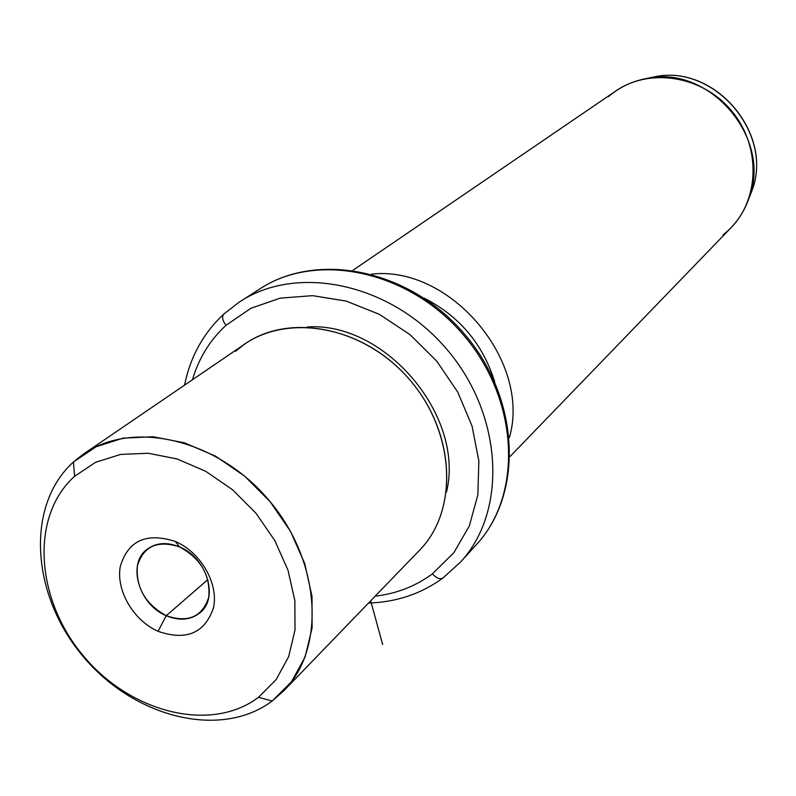 <?xml version="1.0" encoding="UTF-8"?>
<svg xmlns="http://www.w3.org/2000/svg" width="796" height="796" viewBox="0 0 796 796"><rect width="100%" height="100%" fill="white"/><g stroke="black" fill="none" stroke-linecap="round" stroke-linejoin="round"><path stroke-width="1.19" d="M166.255 615.706C139.111 604.771 126.932 564.205 146.762 549.538C155.867 542.663 166.802 541.787 179.578 546.912L175.339 541.449C146.394 532.206 128.037 540.554 120.286 566.483C115.828 590.393 133.42 620.452 158.046 631.308C186.423 641.078 204.93 633.158 213.547 607.547C218.731 583.548 200.691 552.205 175.339 541.449C200.691 552.205 218.731 583.548 213.547 607.547C204.93 633.158 186.423 641.078 158.046 631.308L166.255 615.706C188.025 623.109 202.184 616.99 208.731 597.348C210.641 575.458 200.93 558.643 179.578 546.912C157.479 539.807 143.399 546.175 137.36 566.006C135.788 587.587 145.419 604.154 166.255 615.706L158.046 631.308C133.42 620.452 115.828 590.393 120.286 566.483C128.037 540.554 146.394 532.206 175.339 541.449L179.578 546.912C206.522 557.489 219.009 597.338 200.433 612.383C191.07 620.104 179.667 621.208 166.255 615.706L207.885 579.578L166.255 615.706M258.491 697.336C210.701 733.365 130.086 712.619 83.102 655.556C35.492 599.02 29.989 516.286 74.605 476.297L95.6 462.297L120.524 454.436L148.156 453.252L177.08 458.944L205.736 471.312L232.551 489.759L256.033 513.311L274.869 540.673L288.033 570.314L294.848 600.602L295.027 629.895L288.669 656.63L276.232 679.476L258.491 697.336L272.202 701.017C220.233 739.862 133.25 717.335 82.605 655.844C31.293 594.91 25.213 505.579 73.401 462.028L74.605 476.297C29.989 516.286 35.492 599.02 83.102 655.556C130.086 712.619 210.701 733.365 258.491 697.336L276.232 679.476L288.669 656.63L295.027 629.895L294.848 600.602L288.033 570.314L274.869 540.673L256.033 513.311L232.551 489.759L205.736 471.312L177.08 458.944L148.156 453.252L120.524 454.436L95.6 462.297L74.605 476.297L73.401 462.028L96.097 446.765L123.091 438.138L153.041 436.735L184.413 442.805L215.507 456.148L244.611 476.108L270.073 501.629L290.48 531.3L304.699 563.459L312.002 596.313L312.092 628.064L305.087 657.018L291.515 681.724L272.202 701.017L258.491 697.336M73.401 462.028C25.213 505.579 31.293 594.91 82.605 655.844C133.25 717.335 220.233 739.862 272.202 701.017L284.063 690.51C326.3 647.536 320.679 560.334 268.351 499.57C216.522 438.377 131.469 419.412 82.635 454.655L73.401 462.028M235.576 351.275L244.133 344.499C289.306 312.062 365.155 327.136 410.079 380.219C455.471 432.895 458.635 510.335 419.701 550.076L419.054 550.742C459.959 509.977 455.173 428.377 405.94 375.553C357.245 322.221 277.943 312.4 235.576 351.275M307.166 326.977C385.075 321.256 465.252 416.308 446.486 492.067C465.252 416.308 385.075 321.256 307.166 326.977M226.014 325.315L250.929 308.261L280.272 298.142L312.599 295.654L346.22 301.097L379.334 314.32L410.079 334.688L436.735 361.135L457.78 392.179L472.058 426.079L478.844 460.924L477.879 494.804L469.351 525.917L453.869 552.683L432.417 573.836C415.641 586.214 396.567 593.657 375.165 596.184C396.567 593.657 415.641 586.214 432.417 573.836L453.869 552.683L469.351 525.917L477.879 494.804L478.844 460.924L472.058 426.079L457.78 392.179L436.735 361.135L410.079 334.688L379.334 314.32L346.22 301.097L312.599 295.654L280.272 298.142L250.929 308.261L226.014 325.315C222.323 320.38 221.636 316.589 223.935 313.952C221.636 316.589 222.323 320.38 226.014 325.315C209.985 340.041 198.801 358.19 192.443 379.762C198.801 358.19 209.985 340.041 226.014 325.315M224.283 313.704L238.87 302.371C296.231 263.526 390.478 282.839 446.586 349.066C503.221 414.845 507.719 511.161 460.595 561.976C507.719 511.161 503.221 414.845 446.586 349.066C390.478 282.839 296.231 263.526 238.87 302.371L223.935 313.952L238.87 302.371L258.889 289.545C315.594 251.178 408.368 269.934 463.411 334.907C518.972 399.443 523.151 494.207 476.575 544.444C523.151 494.207 518.972 399.443 463.411 334.907C408.368 269.934 315.594 251.178 258.889 289.545C316.818 250.541 409.801 269.446 464.466 334.031C519.698 398.129 523.977 493.112 476.575 544.444L460.595 561.976L443.034 577.956C440.049 579.667 436.506 578.294 432.417 573.836C436.506 578.294 440.049 579.667 443.034 577.956L443.422 577.588L443.034 577.956C421.263 593.816 396.438 602.184 368.538 603.05M460.058 562.563L460.595 561.976M423.94 298.022C459.332 316.042 482.913 344.001 494.704 381.911C482.913 344.001 459.332 316.042 423.94 298.022M371.662 274.113C450.377 265.227 531.479 361.404 509.44 437.442C531.479 361.404 450.377 265.227 371.662 274.113M353.026 270.232L614.99 91.55C648.849 67.481 701.545 75.312 730.907 110.037C760.608 144.474 760.16 197.816 731.166 227.576L510.127 456.446M648.262 78.167L654.72 76.784C714.281 63.809 774.01 133.758 751.971 190.662L748.956 198.304L751.971 190.662C774.01 133.758 714.281 63.809 654.72 76.784L648.262 78.167M723.057 234.929C735.255 225.218 743.971 212.771 749.195 197.607C772.249 138.106 709.634 64.784 647.357 78.356C632.581 80.983 619.646 87.053 608.552 96.565M370.677 600.831L382.647 644.511M244.133 344.499L82.635 454.655M419.701 550.076L284.063 690.51M184.563 385.135C190.304 356.837 203.358 333.176 223.726 314.151M749.195 197.607L751.971 190.662C774.03 133.449 714.599 63.849 654.72 76.784L647.357 78.356"/></g></svg>
